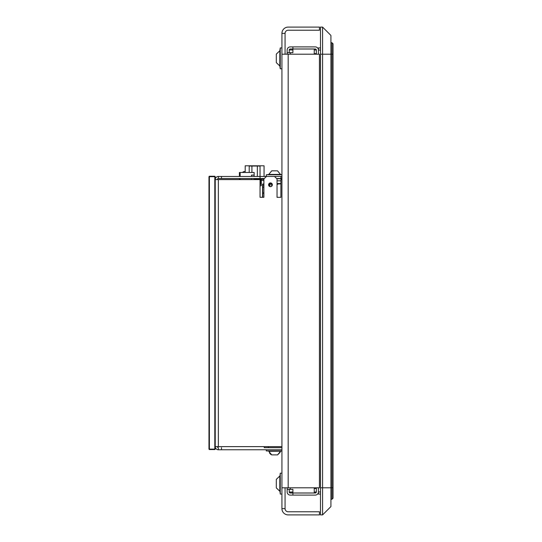 <?xml version="1.0" encoding="UTF-8"?>
<svg xmlns="http://www.w3.org/2000/svg" width="542" height="542" viewBox="0 0 542 542"><rect width="100%" height="100%" fill="white"/><g stroke="black" fill="none" stroke-linecap="round" stroke-linejoin="round"><path stroke-width="0.81" d="M240.14 176.462L240.14 172.471L254.144 172.471L254.144 175.08L251.502 175.08L251.502 176.462M251.502 178.548L251.502 179.592M240.14 179.592L240.14 178.548M239.408 176.462L239.408 172.471L240.14 172.471M239.408 179.592L239.408 178.548M254.144 179.592L254.144 178.548M254.144 176.462L254.144 175.08M251.915 172.471L251.915 166.042L249.212 166.042L249.212 172.471M251.915 166.042L257.335 166.042L257.335 176.462M257.335 166.042L260.038 166.042L260.038 176.462M281.935 447.672L264.211 447.672M264.056 165.791L264.056 176.462L264.056 165.791L264.056 176.462L264.056 165.791L245.194 165.791L245.194 172.471M261.298 179.341L261.298 185.615L260.045 185.926M262.545 197.308L262.545 184.131L263.9 183.819M262.755 197.308L262.755 184.341L263.9 184.341M263.9 179.341L254.144 179.341M260.668 179.341L260.668 184.341L260.255 184.341L260.255 179.341M260.668 180.174L261.298 180.174M261.176 179.341L261.176 180.174L260.756 180.174L260.756 179.341M271.617 184.266L271.617 186.285M268.791 185.615A3.706 3.706 0 0 0 270.499 183.968A3.706 3.706 0 0 1 268.791 185.615A3.706 3.706 0 0 0 270.499 183.968M262.755 185.798L263.9 185.798M272.152 183.968L268.785 183.968L268.791 185.649M269.889 183.968A3.177 3.177 0 0 1 268.791 185.018M263.9 192.6L262.755 193.562M262.755 187.302L263.9 187.302M214.808 176.252L215.228 176.672L214.808 176.252L209.388 176.252L208.975 176.672L209.388 176.252M214.808 449.128L215.228 449.128L214.808 449.548L214.808 449.128L209.388 449.128L209.388 449.548L208.975 449.128L209.388 449.128L209.388 176.672L214.808 176.672L214.808 449.128M209.388 449.548L214.808 449.548M208.975 176.672L208.975 449.128M215.228 449.128L215.228 176.672M280.458 451.31L277.558 454.887L271.718 454.887L268.818 451.31L280.593 451.181L266.298 450.93L281.935 450.93M264.32 178.548L260.045 178.548L260.045 176.462L280.892 176.462L280.892 178.548L276.616 178.548M281.935 176.462L280.892 176.462M221.482 176.462L218.351 176.462L218.351 178.548L221.482 178.548L221.482 176.462L260.045 176.462M274.537 176.462L277.037 178.962L277.037 197.308L280.892 197.308L280.892 179.592L281.935 179.592M218.351 176.462A3.13 3.13 0 0 0 215.228 179.592L260.045 179.592L260.045 197.308L263.9 197.308L263.9 178.962L266.407 176.462M281.935 446.628L215.228 446.628A3.13 3.13 0 0 0 218.351 449.758L281.935 449.758M270.472 182.925A1.877 1.877 0 0 1 272.091 185.737A1.877 1.877 0 0 1 268.846 185.737A1.877 1.877 0 0 1 270.472 182.925M280.892 178.548L281.935 178.548M221.482 449.758L221.482 447.672M217.308 446.628A1.043 1.043 0 0 0 218.351 447.672L218.351 449.758M221.482 178.548L260.045 178.548M218.351 178.548A1.043 1.043 0 0 0 217.308 179.592M277.037 183.968L280.892 183.86M271.867 183.548L269.069 183.548M280.892 183.548L277.037 183.548M316.332 54.2L316.332 50.033A1.043 1.043 0 0 0 315.288 48.99L290.275 48.99A1.043 1.043 0 0 0 289.232 50.033L289.232 52.662M316.332 487.8L316.332 491.967A1.043 1.043 0 0 1 315.288 493.01L292.904 493.01L292.904 495.097L315.288 495.097A3.13 3.13 0 0 0 318.411 491.967L318.411 494.053L320.498 494.053M289.232 489.338L289.232 491.967A1.043 1.043 0 0 0 290.275 493.01L292.904 493.01M264.211 446.628L264.211 447.462M268.385 447.672L268.385 446.628M276.827 178.758L281.935 178.758M292.904 495.097L290.275 495.097A3.13 3.13 0 0 1 287.145 491.967L287.145 487.8M287.145 54.2L287.145 50.033A3.13 3.13 0 0 1 290.275 46.903L292.904 46.903L292.904 48.99M287.145 489.338L292.904 489.338L292.904 492.996L314.245 492.996L314.245 487.8M314.245 54.2L314.245 49.004L292.904 49.004L292.904 52.662L287.145 52.662M318.411 54.2L318.411 50.033A3.13 3.13 0 0 0 315.288 46.903L292.904 46.903M277.037 180.838L280.892 180.838M289.232 492.055L292.904 492.055M314.245 492.055L316.325 492.055M316.332 488.498L314.245 488.498M316.332 492.021L314.245 492.021M292.904 492.021L289.232 492.021M320.498 491.967L318.411 491.967L318.411 487.8M320.498 47.947L318.411 47.947L318.411 50.033L320.498 50.033M314.245 53.631L316.332 53.631M289.232 49.966L292.904 49.966M314.245 49.966L316.325 49.966M320.498 487.8L320.498 514.9L322.585 514.9L330.925 506.56L322.585 514.9L322.585 487.8L320.498 487.8L320.498 54.2L322.585 54.2L322.585 487.8L330.925 487.8L330.925 35.44L322.585 27.1L322.585 54.2L331.961 54.2L331.961 499.263L333.005 498.22L333.005 43.78L331.961 42.737L331.961 54.2L333.025 54.2L333.025 43.78L331.961 42.737L330.925 42.737M330.925 35.44L322.585 27.1L320.498 27.1L320.498 54.2M330.925 506.56L330.925 487.8L333.025 487.8L333.025 54.2M320.498 27.1L322.585 27.1M276.61 170.832L271.718 170.832L268.818 174.409L280.458 174.409L277.558 170.832L276.61 170.832M277.484 170.832L280.593 174.538L268.683 174.538L271.718 170.832M281.935 174.788L266.298 174.788L266.298 176.462M277.761 183.968L277.037 184.165M272.233 184.165L271.508 183.968M277.761 184.165L277.037 184.802M272.341 184.802L271.508 184.165M330.925 499.263L331.961 499.263L333.025 498.22L333.025 487.8M276.305 482.814L276.305 479.358L279.814 476.052L279.814 491.208L276.305 487.902L276.305 482.814M276.305 487.902L279.977 491.391L280.255 473.207L280.255 494.053L281.935 494.053M285.058 487.8L285.058 508.647A3.13 3.13 0 0 0 288.188 511.77L319.455 511.77L319.455 514.9L288.188 514.9A6.253 6.253 0 0 1 281.935 508.647L281.935 33.353L285.058 33.353L285.058 54.2M281.935 508.647L285.058 508.647M281.935 487.8L319.455 487.8L319.455 54.2L281.935 54.2M281.935 33.353A6.253 6.253 0 0 1 288.188 27.1L319.455 27.1L319.455 30.23L288.188 30.23A3.13 3.13 0 0 0 285.058 33.353M276.305 57.513L276.305 54.098L279.814 50.792L279.814 65.948L276.305 62.642L276.305 57.513M279.814 65.948L280.255 68.793L280.255 47.947L279.814 50.792L279.977 66.131L276.305 62.642M279.977 66.131L280.255 68.793L281.935 68.793M263.9 180.486L261.298 180.486M261.298 180.588L260.668 180.588M269.95 186.604L269.95 184.761M218.351 179.592L218.351 446.628M290.275 487.8L290.275 489.338M290.275 52.662L290.275 54.2M288.188 54.2L288.188 487.8M244.699 171.523A3.13 3.13 0 0 0 242.457 172.471A3.13 3.13 0 0 1 245.194 171.563M266.298 450.93L266.298 449.758M280.593 451.181L281.935 451.046M277.585 454.873L280.146 452.34M271.691 454.873L270.654 454.284M270.654 454.277L269.394 452.868M268.683 174.538L266.298 174.788L268.683 174.538M280.593 174.538L281.935 174.673L280.593 174.538M281.935 473.207L280.255 473.207L279.977 475.869L276.305 479.358M279.977 491.391L280.255 494.053L279.977 491.391M280.255 47.947L281.935 47.947M279.814 50.792L276.305 54.098"/></g></svg>
